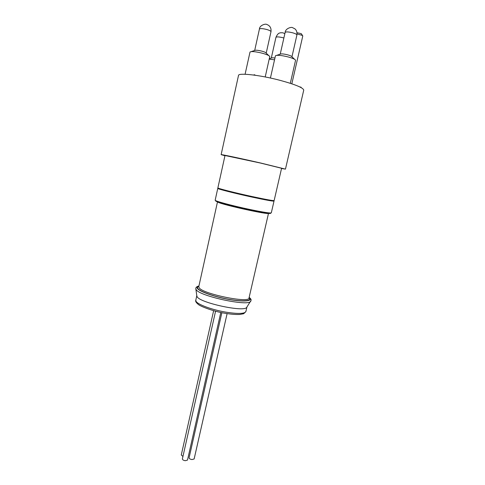 <?xml version="1.0" encoding="UTF-8"?>
<svg xmlns="http://www.w3.org/2000/svg" width="485" height="485" viewBox="0 0 485 485"><rect width="100%" height="100%" fill="white"/><g stroke="black" fill="none" stroke-linecap="round" stroke-linejoin="round"><path stroke-width="0.73" d="M215.57 311.206L182.39 458.937C182.469 459.786 183.433 460.374 185.288 460.714L187.489 460.083L220.796 312.449M213.63 310.685L181.275 454.991L182.948 456.458M221.869 312.667L189.095 457.81C189.174 458.646 190.144 459.234 191.993 459.574L194.139 458.968L227.113 313.613M291.831 83.814L302.779 35.993L302.246 35.387L297.069 33.92M297.02 32.713L301.246 33.647L302.622 35.66M268.793 55.623L266.192 53.114C265.944 52.55 264.501 51.895 261.87 51.155C257.99 50.197 255.601 49.967 254.704 50.47L251.291 51.598M296.911 35.017C296.875 34.368 295.486 33.641 292.752 32.828C288.478 31.78 285.944 31.634 285.138 32.398C285.416 28.415 291.461 26.742 292.546 27.645L294.916 28.845C296.553 30.203 297.22 32.259 296.911 35.017L291.952 56.787C291.703 56.224 290.309 55.581 287.75 54.86C283.713 53.865 281.209 53.635 280.239 54.168L276.802 55.32M274.928 58.012C272.843 57.715 271.636 57.727 271.309 58.054L269.302 58.721M217.88 187.883C217.074 188.289 235.28 192.915 252.643 196.661C266.119 199.541 273.285 200.845 274.14 200.566L281.591 168.265L260.269 163.002L225.004 155.509L217.88 187.883M274.528 59.8L269.205 59.152M290.315 83.311L295.565 60.255C295.189 59.328 292.794 58.236 288.375 56.987C281.391 55.278 277.087 54.872 275.456 55.769L270.424 78.036M265.216 76.957L269.763 56.563C269.363 55.623 266.883 54.508 262.337 53.229C255.625 51.58 251.515 51.18 250.017 52.022L245.089 74.26M224.949 155.746L221.136 154.636C220.396 154.145 241.409 158.589 261.269 163.16L285.459 169.132L281.536 168.501M221.136 154.636L238.505 75.448C238.262 72.598 260.051 75.023 280.057 80.34C295.492 84.554 303.386 87.827 303.737 90.149L285.459 169.132M299.578 86.833L301.088 87.227L301.009 87.555M253.564 75.029L254.389 74.72L254.298 75.126M254.389 74.72L255.443 75.29M246.926 307.035L246.653 307.448C243.864 312.358 199.729 302.785 197.092 296.674L196.795 295.735M259.426 29.045C259.493 25.287 265.58 23.51 266.659 24.414C269.957 25.578 271.4 28.009 270.988 31.713C270.927 31.058 269.496 30.312 266.689 29.482C262.585 28.47 260.16 28.324 259.426 29.045L254.686 50.476M283.87 38.006L283.119 37.788C279.081 36.793 276.686 36.642 275.947 37.321L271.291 58.054M271.303 212.848L270.139 213.37L267.932 213.248L253.097 210.672L224.537 203.961L216.413 201.372L215.17 200.196C214.297 200.917 232.4 205.81 249.739 209.453C263.203 212.248 270.394 213.382 271.303 212.848L274.019 201.075C273.164 201.366 265.998 200.075 252.521 197.195C235.158 193.454 216.959 188.817 217.765 188.398L218.104 188.065M270.581 213.327C269.909 214.855 219.887 203.761 216.031 201.214L215.619 200.942M268.508 213.303C269.448 215.134 221.778 204.646 217.941 202.16L217.504 201.808L198.789 286.653L199.08 287.654C202.1 293.813 249.575 303.574 249.017 297.972L268.514 213.303M196.061 301.349C197.741 304.538 212.133 309.836 225.804 312.134C237.947 314.044 244.646 313.843 245.895 311.546L243.694 313.722L239.699 314.474C235.807 314.638 230.999 314.25 225.276 313.31C213.958 311.625 199.953 306.223 198.31 304.416C196.104 302.622 195.261 301.233 195.788 300.251L196.061 301.349M250.86 301.082L250.618 301.421C247.756 306.575 198.953 295.971 196.116 289.551L195.788 288.672M249.09 297.675L249.114 297.699C252.497 300.991 243.312 301.919 228.968 299.342C214.655 296.82 199.844 291.57 197.856 288.472C197.225 287.532 197.559 286.829 198.856 286.356M249.157 297.384L249.599 297.79C253.055 301.143 243.706 302.088 229.072 299.469C214.473 296.893 199.365 291.54 197.353 288.381C196.637 287.302 197.159 286.526 198.917 286.059M270.988 31.713L266.204 53.126M285.138 32.398L280.221 54.174M275.947 37.321C278.232 32.331 279.73 33.222 280.627 32.737L282.979 32.822L284.847 33.671M291.94 56.775L294.547 59.279M274.019 201.075L273.855 200.632M196.789 295.711L195.788 300.251M246.938 307.011L245.895 311.546M246.653 307.448L251.109 300.318C250.769 299.506 252.03 300.088 249.181 297.287M196.862 296.226L195.867 289.078C195.516 287.611 196.54 286.574 198.941 285.962M215.17 200.196L217.765 188.398"/></g></svg>
